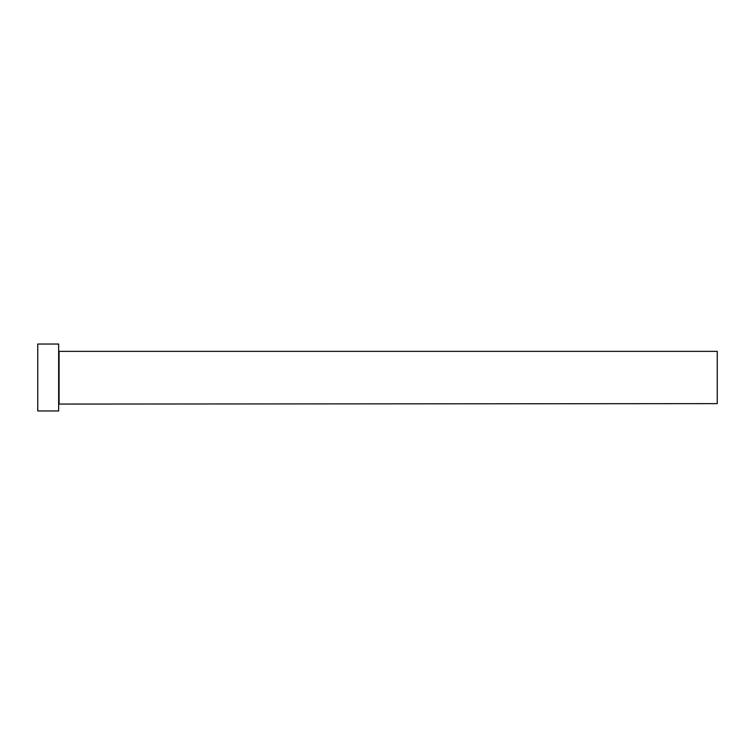 <?xml version="1.0" encoding="UTF-8"?>
<svg xmlns="http://www.w3.org/2000/svg" width="755" height="755" viewBox="0 0 755 755"><rect width="100%" height="100%" fill="white"/><g stroke="black" fill="none" stroke-linecap="round" stroke-linejoin="round"><path stroke-width="1.13" d="M59.079 403.632L59.079 351.368L717.25 351.368L717.25 403.632L58.654 404.057M58.654 377.5L58.654 410.956L37.75 410.956L37.75 344.044L58.654 344.044L58.654 377.5"/></g></svg>
